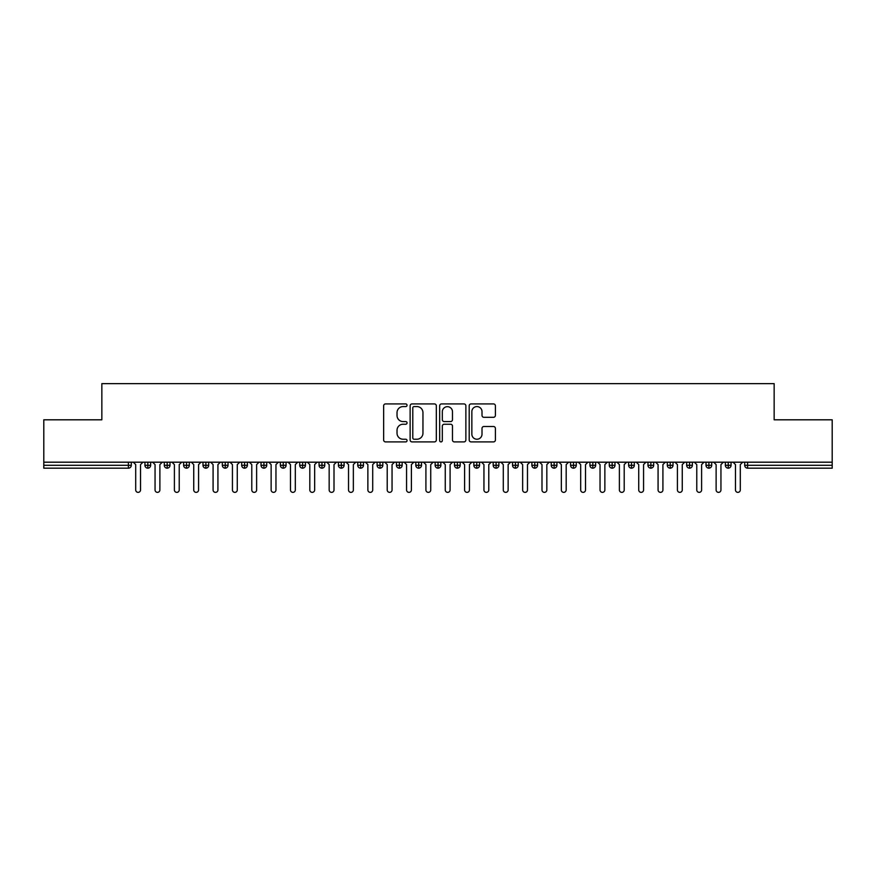 <?xml version="1.0" encoding="UTF-8"?>
<svg xmlns="http://www.w3.org/2000/svg" width="876" height="876" viewBox="0 0 876 876"><rect width="100%" height="100%" fill="white"/><g stroke="black" fill="none" stroke-linecap="round" stroke-linejoin="round"><path stroke-width="1.31" d="M407.044 405.249A1.325 1.325 0 0 0 405.719 403.924L385.539 403.924A1.894 1.894 0 0 0 383.644 405.818L383.644 440.004A1.894 1.894 0 0 0 385.539 441.898L405.719 441.898A1.325 1.325 0 0 0 407.044 440.573A1.325 1.325 0 0 0 405.719 439.237L403.102 439.237A6.077 6.077 0 0 1 397.025 433.16L397.025 430.313A6.077 6.077 0 0 1 403.102 424.236L405.719 424.236A1.325 1.325 0 0 0 407.044 422.911A1.325 1.325 0 0 0 405.719 421.575L403.102 421.575A6.077 6.077 0 0 1 397.025 415.498L397.025 412.651A6.077 6.077 0 0 1 403.102 406.574L405.719 406.574A1.325 1.325 0 0 0 407.044 405.249M493.495 417.305A1.894 1.894 0 0 0 495.4 415.41L495.4 405.818A1.894 1.894 0 0 0 493.495 403.924L471.091 403.924A1.894 1.894 0 0 0 469.197 405.818L469.197 440.004A1.894 1.894 0 0 0 471.091 441.898L493.495 441.898A1.894 1.894 0 0 0 495.4 440.004L495.4 428.419A1.894 1.894 0 0 0 493.495 426.513L483.913 426.513A1.894 1.894 0 0 0 482.008 428.419L482.008 434.157A5.081 5.081 0 0 1 476.927 439.237A5.081 5.081 0 0 1 471.846 434.157L471.846 411.654A5.081 5.081 0 0 1 476.927 406.574A5.081 5.081 0 0 1 482.008 411.654L482.008 415.41A1.894 1.894 0 0 0 483.913 417.305L493.495 417.305M43.8 462.189L832.2 462.189L832.2 419.812L774.154 419.812L774.154 383.633L101.846 383.633L101.846 419.812L43.8 419.812L43.8 465.276L128.4 465.276L128.4 462.189M436.336 405.818A1.894 1.894 0 0 0 434.441 403.924L412.027 403.924A1.894 1.894 0 0 0 410.132 405.818L410.132 440.004A1.894 1.894 0 0 0 412.027 441.898L434.441 441.898A1.894 1.894 0 0 0 436.336 440.004L436.336 405.818M441.559 403.924L463.973 403.924A1.894 1.894 0 0 1 465.868 405.818L465.868 440.004A1.894 1.894 0 0 1 463.973 441.898L454.381 441.898A1.894 1.894 0 0 1 452.476 440.004L452.476 426.141A1.894 1.894 0 0 0 450.582 424.236L444.22 424.236A1.894 1.894 0 0 0 442.325 426.141L442.325 440.573A1.325 1.325 0 0 1 440.989 441.898A1.325 1.325 0 0 1 439.664 440.573L439.664 405.818A1.894 1.894 0 0 1 441.559 403.924M131.301 465.276L128.4 465.276L128.4 468.178A2.902 2.902 0 0 0 131.301 465.276L131.301 462.189L131.301 465.276A2.902 2.902 0 0 1 128.4 468.178L43.8 468.178L43.8 465.276M832.2 462.189L832.2 468.178L747.6 468.178A2.902 2.902 0 0 1 744.699 465.276L744.699 462.189L744.699 465.276A2.902 2.902 0 0 0 747.6 468.178L747.6 465.276L832.2 465.276M147.836 462.189L147.836 468.178A2.902 2.902 0 0 1 144.934 465.276L144.934 462.189L144.934 465.276A2.902 2.902 0 0 0 147.836 468.178A2.902 2.902 0 0 0 150.65 465.276L150.65 462.189M167.185 462.189L167.185 468.178A2.902 2.902 0 0 1 164.283 465.276L164.283 462.189L164.283 465.276A2.902 2.902 0 0 0 167.185 468.178A2.902 2.902 0 0 0 169.988 465.276L169.988 462.189M186.533 462.189L186.533 468.178A2.902 2.902 0 0 1 183.631 465.276L183.631 462.189L183.631 465.276A2.902 2.902 0 0 0 186.533 468.178A2.902 2.902 0 0 0 189.336 465.276L189.336 462.189M205.882 462.189L205.882 468.178A2.902 2.902 0 0 1 202.98 465.276L202.98 462.189L202.98 465.276A2.902 2.902 0 0 0 205.882 468.178A2.902 2.902 0 0 0 208.685 465.276L208.685 462.189M225.231 462.189L225.231 468.178A2.902 2.902 0 0 1 222.329 465.276L222.329 462.189L222.329 465.276A2.902 2.902 0 0 0 225.231 468.178A2.902 2.902 0 0 0 228.034 465.276L228.034 462.189M244.579 462.189L244.579 468.178A2.902 2.902 0 0 1 241.677 465.276L241.677 462.189L241.677 465.276A2.902 2.902 0 0 0 244.579 468.178A2.902 2.902 0 0 0 247.382 465.276L247.382 462.189M263.928 462.189L263.928 468.178A2.902 2.902 0 0 1 261.026 465.276L261.026 462.189L261.026 465.276A2.902 2.902 0 0 0 263.928 468.178A2.902 2.902 0 0 0 266.731 465.276L266.731 462.189M283.266 462.189L283.266 468.178A2.902 2.902 0 0 1 280.364 465.276L280.364 462.189L280.364 465.276A2.902 2.902 0 0 0 283.266 468.178A2.902 2.902 0 0 0 286.08 465.276L286.08 462.189M302.614 462.189L302.614 468.178A2.902 2.902 0 0 1 299.712 465.276A2.902 2.902 0 0 0 302.614 468.178A2.902 2.902 0 0 1 299.712 465.276L299.712 462.189M305.428 462.189L305.428 465.276A2.902 2.902 0 0 1 302.614 468.178A2.902 2.902 0 0 0 305.428 465.276L299.712 465.276M321.963 462.189L321.963 468.178A2.902 2.902 0 0 1 319.061 465.276L319.061 462.189L319.061 465.276A2.902 2.902 0 0 0 321.963 468.178A2.902 2.902 0 0 0 324.766 465.276L324.766 462.189M341.311 462.189L341.311 468.178A2.902 2.902 0 0 1 338.41 465.276L338.41 462.189L338.41 465.276A2.902 2.902 0 0 0 341.311 468.178A2.902 2.902 0 0 0 344.115 465.276L344.115 462.189M360.66 462.189L360.66 468.178A2.902 2.902 0 0 1 357.758 465.276L357.758 462.189L357.758 465.276A2.902 2.902 0 0 0 360.66 468.178A2.902 2.902 0 0 0 363.463 465.276L363.463 462.189M380.009 462.189L380.009 468.178A2.902 2.902 0 0 1 377.107 465.276A2.902 2.902 0 0 0 380.009 468.178A2.902 2.902 0 0 1 377.107 465.276L377.107 462.189M382.812 462.189L382.812 465.276A2.902 2.902 0 0 1 380.009 468.178A2.902 2.902 0 0 0 382.812 465.276L377.107 465.276M399.357 468.178A2.902 2.902 0 0 1 396.456 465.276L396.456 462.189L396.456 465.276A2.902 2.902 0 0 0 399.357 468.178A2.902 2.902 0 0 0 402.161 465.276L402.161 462.189L402.161 465.276A2.902 2.902 0 0 1 399.357 468.178L399.357 465.276L402.161 465.276M418.706 462.189L418.706 468.178A2.902 2.902 0 0 1 415.804 465.276L415.804 462.189L415.804 465.276A2.902 2.902 0 0 0 418.706 468.178A2.902 2.902 0 0 0 421.509 465.276L421.509 462.189M438.044 462.189L438.044 468.178A2.902 2.902 0 0 1 435.142 465.276L435.142 462.189L435.142 465.276A2.902 2.902 0 0 0 438.044 468.178A2.902 2.902 0 0 0 440.858 465.276L440.858 462.189M457.392 462.189L457.392 465.276L454.491 465.276L454.491 462.189L454.491 465.276A2.902 2.902 0 0 0 457.392 468.178A2.902 2.902 0 0 0 460.196 465.276L460.196 462.189L460.196 465.276A2.902 2.902 0 0 1 457.392 468.178A2.902 2.902 0 0 1 454.491 465.276A2.902 2.902 0 0 0 457.392 468.178L457.392 465.276L460.196 465.276M476.741 462.189L476.741 468.178A2.902 2.902 0 0 1 473.839 465.276L473.839 462.189L473.839 465.276A2.902 2.902 0 0 0 476.741 468.178A2.902 2.902 0 0 0 479.544 465.276L479.544 462.189M496.09 462.189L496.09 468.178A2.902 2.902 0 0 1 493.188 465.276L493.188 462.189L493.188 465.276A2.902 2.902 0 0 0 496.09 468.178A2.902 2.902 0 0 0 498.893 465.276L498.893 462.189M515.438 462.189L515.438 468.178A2.902 2.902 0 0 1 512.537 465.276L512.537 462.189L512.537 465.276A2.902 2.902 0 0 0 515.438 468.178A2.902 2.902 0 0 0 518.242 465.276L518.242 462.189M534.787 462.189L534.787 468.178A2.902 2.902 0 0 1 531.885 465.276L531.885 462.189M537.59 462.189L537.59 465.276A2.902 2.902 0 0 1 534.787 468.178A2.902 2.902 0 0 0 537.59 465.276L531.885 465.276A2.902 2.902 0 0 0 534.787 468.178M554.136 462.189L554.136 468.178A2.902 2.902 0 0 1 551.234 465.276L551.234 462.189L551.234 465.276A2.902 2.902 0 0 0 554.136 468.178A2.902 2.902 0 0 0 556.939 465.276L556.939 462.189M573.484 462.189L573.484 468.178A2.902 2.902 0 0 1 570.572 465.276L570.572 462.189M576.288 462.189L576.288 465.276A2.902 2.902 0 0 1 573.484 468.178A2.902 2.902 0 0 0 576.288 465.276L570.572 465.276A2.902 2.902 0 0 0 573.484 468.178M592.822 462.189L592.822 468.178A2.902 2.902 0 0 1 589.92 465.276L589.92 462.189M595.636 462.189L595.636 465.276A2.902 2.902 0 0 1 592.822 468.178A2.902 2.902 0 0 0 595.636 465.276L589.92 465.276A2.902 2.902 0 0 0 592.822 468.178M612.171 462.189L612.171 468.178A2.902 2.902 0 0 1 609.269 465.276A2.902 2.902 0 0 0 612.171 468.178A2.902 2.902 0 0 1 609.269 465.276L609.269 462.189M614.974 462.189L614.974 465.276L614.974 462.189M631.519 462.189L631.519 468.178A2.902 2.902 0 0 1 628.618 465.276L628.618 462.189M634.323 462.189L634.323 465.276A2.902 2.902 0 0 1 631.519 468.178A2.902 2.902 0 0 0 634.323 465.276L628.618 465.276A2.902 2.902 0 0 0 631.519 468.178M650.868 462.189L650.868 468.178A2.902 2.902 0 0 1 647.966 465.276L647.966 462.189M653.671 462.189L653.671 465.276A2.902 2.902 0 0 1 650.868 468.178A2.902 2.902 0 0 0 653.671 465.276L647.966 465.276A2.902 2.902 0 0 0 650.868 468.178M670.217 462.189L670.217 468.178A2.902 2.902 0 0 1 667.315 465.276L667.315 462.189M673.02 462.189L673.02 465.276A2.902 2.902 0 0 1 670.217 468.178A2.902 2.902 0 0 0 673.02 465.276L667.315 465.276A2.902 2.902 0 0 0 670.217 468.178M689.565 462.189L689.565 468.178A2.902 2.902 0 0 1 686.664 465.276L686.664 462.189M692.368 462.189L692.368 465.276A2.902 2.902 0 0 1 689.565 468.178A2.902 2.902 0 0 0 692.368 465.276L686.664 465.276A2.902 2.902 0 0 0 689.565 468.178M708.914 462.189L708.914 468.178A2.902 2.902 0 0 1 706.012 465.276L706.012 462.189M711.717 462.189L711.717 465.276L711.717 462.189M728.252 462.189L728.252 468.178A2.902 2.902 0 0 1 725.35 465.276L725.35 462.189M731.066 462.189L731.066 465.276A2.902 2.902 0 0 1 728.252 468.178A2.902 2.902 0 0 0 731.066 465.276L725.35 465.276A2.902 2.902 0 0 0 728.252 468.178M399.357 462.189L399.357 465.276L396.456 465.276M612.171 468.178A2.902 2.902 0 0 0 614.974 465.276A2.902 2.902 0 0 1 612.171 468.178M708.914 468.178A2.902 2.902 0 0 0 711.717 465.276A2.902 2.902 0 0 1 708.914 468.178A2.902 2.902 0 0 1 706.012 465.276L711.717 465.276M414.118 406.574A1.325 1.325 0 0 0 412.793 407.909L412.793 437.912A1.325 1.325 0 0 0 414.118 439.237L416.877 439.237A6.077 6.077 0 0 0 422.955 433.16L422.955 412.651A6.077 6.077 0 0 0 416.877 406.574L414.118 406.574M452.476 411.753A5.081 5.081 0 0 0 447.395 406.672A5.081 5.081 0 0 0 442.325 411.753L442.325 419.681A1.894 1.894 0 0 0 444.22 421.575L450.582 421.575A1.894 1.894 0 0 0 452.476 419.681L452.476 411.753M135.703 489.947L135.703 464.598L135.703 489.947A2.42 2.42 0 0 0 138.112 492.367A2.42 2.42 0 0 0 140.532 489.947L140.532 464.598L140.532 489.947M142.952 462.189L140.532 464.598M135.703 464.598L133.283 462.189M155.052 489.947L155.052 464.598L155.052 489.947A2.42 2.42 0 0 0 157.461 492.367A2.42 2.42 0 0 0 159.881 489.947L159.881 464.598L159.881 489.947M174.39 489.947L174.39 464.598L174.39 489.947A2.42 2.42 0 0 0 176.81 492.367A2.42 2.42 0 0 0 179.23 489.947L179.23 464.598L179.23 489.947M193.738 489.947L193.738 464.598L193.738 489.947A2.42 2.42 0 0 0 196.158 492.367A2.42 2.42 0 0 0 198.578 489.947L198.578 464.598L198.578 489.947M213.087 489.947L213.087 464.598L213.087 489.947A2.42 2.42 0 0 0 215.507 492.367A2.42 2.42 0 0 0 217.927 489.947L217.927 464.598L217.927 489.947M162.301 462.189L159.881 464.598M155.052 464.598L152.632 462.189M181.65 462.189L179.23 464.598M174.39 464.598L171.981 462.189M200.998 462.189L198.578 464.598M193.738 464.598L191.318 462.189M220.347 462.189L217.927 464.598M213.087 464.598L210.667 462.189M232.436 489.947L232.436 464.598L232.436 489.947A2.42 2.42 0 0 0 234.856 492.367A2.42 2.42 0 0 0 237.276 489.947L237.276 464.598L237.276 489.947M239.696 462.189L237.276 464.598M232.436 464.598L230.016 462.189M251.784 489.947L251.784 464.598L251.784 489.947A2.42 2.42 0 0 0 254.204 492.367A2.42 2.42 0 0 0 256.624 489.947L256.624 464.598L256.624 489.947M271.133 489.947L271.133 464.598L271.133 489.947A2.42 2.42 0 0 0 273.553 492.367A2.42 2.42 0 0 0 275.962 489.947L275.962 464.598L275.962 489.947M290.482 489.947L290.482 464.598L290.482 489.947A2.42 2.42 0 0 0 292.891 492.367A2.42 2.42 0 0 0 295.311 489.947L295.311 464.598L295.311 489.947M309.819 489.947L309.819 464.598L309.819 489.947A2.42 2.42 0 0 0 312.239 492.367A2.42 2.42 0 0 0 314.659 489.947L314.659 464.598L314.659 489.947M259.033 462.189L256.624 464.598M251.784 464.598L249.364 462.189M278.382 462.189L275.962 464.598M271.133 464.598L268.713 462.189M297.73 462.189L295.311 464.598M290.482 464.598L288.062 462.189M317.079 462.189L314.659 464.598M309.819 464.598L307.41 462.189M329.168 489.947L329.168 464.598L329.168 489.947A2.42 2.42 0 0 0 331.588 492.367A2.42 2.42 0 0 0 334.008 489.947L334.008 464.598L334.008 489.947M348.517 489.947L348.517 464.598L348.517 489.947A2.42 2.42 0 0 0 350.937 492.367A2.42 2.42 0 0 0 353.356 489.947L353.356 464.598L353.356 489.947M367.865 489.947L367.865 464.598L367.865 489.947A2.42 2.42 0 0 0 370.285 492.367A2.42 2.42 0 0 0 372.705 489.947L372.705 464.598L372.705 489.947M387.214 489.947L387.214 464.598L387.214 489.947A2.42 2.42 0 0 0 389.634 492.367A2.42 2.42 0 0 0 392.054 489.947L392.054 464.598L392.054 489.947M406.563 489.947L406.563 464.598L406.563 489.947A2.42 2.42 0 0 0 408.983 492.367A2.42 2.42 0 0 0 411.402 489.947L411.402 464.598L411.402 489.947M336.428 462.189L334.008 464.598M329.168 464.598L326.748 462.189M355.776 462.189L353.356 464.598M348.517 464.598L346.097 462.189M375.125 462.189L372.705 464.598M367.865 464.598L365.445 462.189M394.474 462.189L392.054 464.598M387.214 464.598L384.794 462.189M413.811 462.189L411.402 464.598M406.563 464.598L404.143 462.189M425.911 489.947L425.911 464.598L425.911 489.947A2.42 2.42 0 0 0 428.331 492.367A2.42 2.42 0 0 0 430.74 489.947L430.74 464.598L430.74 489.947M433.16 462.189L430.74 464.598M425.911 464.598L423.491 462.189M445.26 489.947L445.26 464.598L445.26 489.947A2.42 2.42 0 0 0 447.669 492.367A2.42 2.42 0 0 0 450.089 489.947L450.089 464.598L450.089 489.947M452.509 462.189L450.089 464.598M445.26 464.598L442.84 462.189M464.598 489.947L464.598 464.598L464.598 489.947A2.42 2.42 0 0 0 467.017 492.367A2.42 2.42 0 0 0 469.437 489.947L469.437 464.598L469.437 489.947M471.857 462.189L469.437 464.598M464.598 464.598L462.189 462.189M483.946 489.947L483.946 464.598L483.946 489.947A2.42 2.42 0 0 0 486.366 492.367A2.42 2.42 0 0 0 488.786 489.947L488.786 464.598L488.786 489.947M491.206 462.189L488.786 464.598M483.946 464.598L481.526 462.189M503.295 489.947L503.295 464.598L503.295 489.947A2.42 2.42 0 0 0 505.715 492.367A2.42 2.42 0 0 0 508.135 489.947L508.135 464.598L508.135 489.947M510.555 462.189L508.135 464.598M503.295 464.598L500.875 462.189M522.644 489.947L522.644 464.598L522.644 489.947A2.42 2.42 0 0 0 525.063 492.367A2.42 2.42 0 0 0 527.483 489.947L527.483 464.598L527.483 489.947M529.903 462.189L527.483 464.598M522.644 464.598L520.224 462.189M541.992 489.947L541.992 464.598L541.992 489.947A2.42 2.42 0 0 0 544.412 492.367A2.42 2.42 0 0 0 546.832 489.947L546.832 464.598L546.832 489.947M549.252 462.189L546.832 464.598M541.992 464.598L539.572 462.189M561.341 489.947L561.341 464.598L561.341 489.947A2.42 2.42 0 0 0 563.761 492.367A2.42 2.42 0 0 0 566.181 489.947L566.181 464.598L566.181 489.947M568.59 462.189L566.181 464.598M561.341 464.598L558.921 462.189M580.689 489.947L580.689 464.598L580.689 489.947A2.42 2.42 0 0 0 583.109 492.367A2.42 2.42 0 0 0 585.518 489.947L585.518 464.598L585.518 489.947M587.938 462.189L585.518 464.598M580.689 464.598L578.269 462.189M600.038 489.947L600.038 464.598L600.038 489.947A2.42 2.42 0 0 0 602.447 492.367A2.42 2.42 0 0 0 604.867 489.947L604.867 464.598L604.867 489.947M607.287 462.189L604.867 464.598M600.038 464.598L597.618 462.189M619.376 489.947L619.376 464.598L619.376 489.947A2.42 2.42 0 0 0 621.796 492.367A2.42 2.42 0 0 0 624.216 489.947L624.216 464.598L624.216 489.947M626.636 462.189L624.216 464.598M619.376 464.598L616.967 462.189M638.724 489.947L638.724 464.598L638.724 489.947A2.42 2.42 0 0 0 641.144 492.367A2.42 2.42 0 0 0 643.564 489.947L643.564 464.598L643.564 489.947M645.984 462.189L643.564 464.598M638.724 464.598L636.304 462.189M658.073 489.947L658.073 464.598L658.073 489.947A2.42 2.42 0 0 0 660.493 492.367A2.42 2.42 0 0 0 662.913 489.947L662.913 464.598L662.913 489.947M665.333 462.189L662.913 464.598M658.073 464.598L655.653 462.189M677.422 489.947L677.422 464.598L677.422 489.947A2.42 2.42 0 0 0 679.842 492.367A2.42 2.42 0 0 0 682.262 489.947L682.262 464.598L682.262 489.947M684.682 462.189L682.262 464.598M677.422 464.598L675.002 462.189M696.77 489.947L696.77 464.598L696.77 489.947A2.42 2.42 0 0 0 699.19 492.367A2.42 2.42 0 0 0 701.61 489.947L701.61 464.598L701.61 489.947M704.019 462.189L701.61 464.598M696.77 464.598L694.35 462.189M716.119 489.947L716.119 464.598L716.119 489.947A2.42 2.42 0 0 0 718.539 492.367A2.42 2.42 0 0 0 720.948 489.947L720.948 464.598L720.948 489.947M723.368 462.189L720.948 464.598M716.119 464.598L713.699 462.189M735.468 489.947L735.468 464.598L735.468 489.947A2.42 2.42 0 0 0 737.888 492.367A2.42 2.42 0 0 0 740.297 489.947L740.297 464.598L740.297 489.947M742.717 462.189L740.297 464.598M735.468 464.598L733.048 462.189M747.6 462.189L747.6 465.276L744.699 465.276M144.934 465.276A2.902 2.902 0 0 0 147.836 468.178A2.902 2.902 0 0 0 150.65 465.276L144.934 465.276M164.283 465.276A2.902 2.902 0 0 0 167.185 468.178A2.902 2.902 0 0 0 169.988 465.276L164.283 465.276M183.631 465.276A2.902 2.902 0 0 0 186.533 468.178A2.902 2.902 0 0 0 189.336 465.276L183.631 465.276M202.98 465.276A2.902 2.902 0 0 0 205.882 468.178A2.902 2.902 0 0 0 208.685 465.276L202.98 465.276M222.329 465.276A2.902 2.902 0 0 0 225.231 468.178A2.902 2.902 0 0 0 228.034 465.276L222.329 465.276M241.677 465.276A2.902 2.902 0 0 0 244.579 468.178A2.902 2.902 0 0 0 247.382 465.276L241.677 465.276M261.026 465.276A2.902 2.902 0 0 0 263.928 468.178A2.902 2.902 0 0 0 266.731 465.276L261.026 465.276M280.364 465.276A2.902 2.902 0 0 0 283.266 468.178A2.902 2.902 0 0 0 286.08 465.276L280.364 465.276M319.061 465.276A2.902 2.902 0 0 0 321.963 468.178A2.902 2.902 0 0 0 324.766 465.276L319.061 465.276M338.41 465.276A2.902 2.902 0 0 0 341.311 468.178A2.902 2.902 0 0 0 344.115 465.276L338.41 465.276M357.758 465.276A2.902 2.902 0 0 0 360.66 468.178A2.902 2.902 0 0 0 363.463 465.276L357.758 465.276M415.804 465.276L421.509 465.276A2.902 2.902 0 0 1 418.706 468.178M435.142 465.276A2.902 2.902 0 0 0 438.044 468.178A2.902 2.902 0 0 0 440.858 465.276L435.142 465.276M473.839 465.276L479.544 465.276A2.902 2.902 0 0 1 476.741 468.178M493.188 465.276A2.902 2.902 0 0 0 496.09 468.178A2.902 2.902 0 0 0 498.893 465.276L493.188 465.276M512.537 465.276L518.242 465.276A2.902 2.902 0 0 1 515.438 468.178M551.234 465.276L556.939 465.276A2.902 2.902 0 0 1 554.136 468.178M609.269 465.276L614.974 465.276"/></g></svg>
